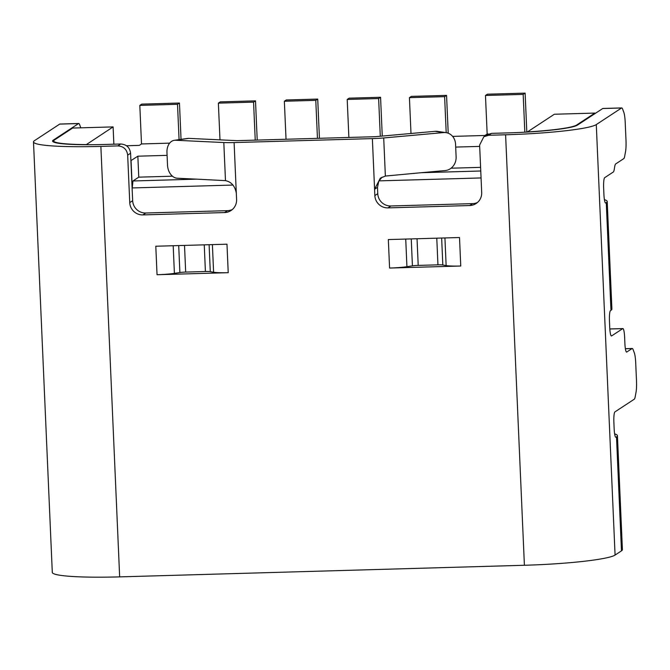 <?xml version="1.0" encoding="UTF-8"?>
<svg xmlns="http://www.w3.org/2000/svg" width="670" height="670" viewBox="0 0 670 670"><rect width="100%" height="100%" fill="white"/><g stroke="black" fill="none" stroke-linecap="round" stroke-linejoin="round"><path stroke-width="1" d="M480.75 171.001L421.237 172.709L445.257 170.548A12.73 11.39 -81.5 0 0 456.119 156.864L455.567 144.201A12.73 11.39 -81.5 0 0 446.027 132.635A12.73 11.39 -81.5 0 0 443.599 132.568L383.709 137.953A19.095 1.801 177.5 0 1 372.369 138.606L234.098 142.568A19.095 1.801 177.5 0 1 223.814 142.534L175.599 140.256L188.798 138.38L237.013 140.658L375.275 136.697L435.173 131.312L443.599 132.568M481.06 177.944L379.036 180.867A12.73 12.521 -123.3 0 0 378.726 181.503L377.486 187.34L374.58 189.25L380.317 178.145L385.367 176.059L421.237 172.709M382.059 177.173L379.036 180.867M446.027 132.635L437.594 131.387A12.73 11.39 98.5 0 0 435.173 131.312M451.069 168.204L480.591 167.358M175.599 140.256A12.73 9.112 81.9 0 0 174.359 140.306A12.73 9.112 81.9 0 0 166.964 152.484L167.517 165.138A12.73 9.112 81.9 0 0 177.257 178.237L196.595 179.15L132.945 180.975L138.765 177.156L137.844 156.194L167.09 155.356M137.844 156.194L130.91 160.658M126.504 145.75L139.335 145.382L141.504 143.95L169.652 143.145M452.619 136.395L484.996 135.466L487.165 134.034L488.405 134M455.692 147.082L479.678 146.395M188.798 138.38A12.73 9.112 -98.1 0 0 187.558 138.439L174.359 140.306M138.765 177.156L172.433 176.193M196.595 179.15L225.48 180.64C231.41 181.88 235.019 186.067 236.309 193.22L236.585 199.543A12.73 12.521 -123.3 0 1 224.576 212.566L227.482 210.656A12.73 12.521 56.7 0 0 232.39 209.492M131.06 160.649L132.25 187.943L232.976 185.054M477.492 202.466A12.73 12.521 56.7 0 1 472.584 203.63L390.886 205.975A12.73 12.521 56.7 0 1 377.763 193.672L377.486 187.34M132.66 200.698L130.583 153.221C129.779 147.475 126.496 144.402 120.742 144L103.775 144.486A60.468 5.712 -2.5 0 1 52.578 141.077A60.468 5.712 -2.5 0 1 53.282 140.147L78.558 123.565A12.73 1.985 -91.6 0 1 78.75 123.498L59.898 124.042A12.73 1.985 88.4 0 0 59.705 124.101L34.43 140.692A79.562 7.512 177.5 0 0 33.5 141.906A79.562 7.512 177.5 0 0 100.868 146.395L117.836 145.901C123.59 146.311 126.873 149.385 127.677 155.13L129.745 202.608L132.66 200.698A12.73 12.521 56.7 0 0 145.784 213.001L227.482 210.656M621.743 107.929L602.891 108.465A12.73 1.985 88.4 0 0 602.707 108.532L577.431 125.114A60.468 5.712 -2.5 0 1 508.513 132.878L491.546 133.364L486.738 134.854L483.832 136.764L488.631 135.273L505.599 134.787A79.562 7.512 177.5 0 0 596.283 124.578L615.077 555.062L621.475 550.857A79.562 7.512 -2.5 0 0 622.405 549.643L617.43 435.693A79.562 7.512 177.5 0 1 616.5 436.907L616.015 437.225A9.548 1.491 88.4 0 1 615.881 437.276A9.548 1.491 88.4 0 1 614.147 428.683L613.871 422.36A9.548 1.491 88.4 0 1 614.909 411.908L634.272 399.203A12.73 1.985 -91.6 0 0 635.168 396.866L636.006 392.419A12.73 1.985 -91.6 0 0 636.5 380.82L635.721 363.073A12.73 1.985 -91.6 0 0 634.281 352.738L633.108 349.614A12.73 1.985 -91.6 0 0 632.254 348.492A12.73 1.985 -91.6 0 0 632.061 348.559L626.76 352.035A9.548 1.491 88.4 0 1 626.626 352.077A9.548 1.491 88.4 0 1 624.892 343.492L624.616 337.161A9.548 1.491 -91.6 0 0 622.891 328.568A9.548 1.491 -91.6 0 0 622.748 328.618L611.593 335.938A9.548 1.491 88.4 0 1 611.459 335.988A9.548 1.491 88.4 0 1 609.725 327.396L609.449 321.064A9.548 1.491 88.4 0 1 610.487 310.612L610.973 310.294A79.562 7.512 -2.5 0 0 611.903 309.079L607.204 201.461A79.562 7.512 177.5 0 1 606.275 202.675L605.789 202.993A9.548 1.491 88.4 0 1 605.646 203.043A9.548 1.491 88.4 0 1 603.921 194.451L603.645 188.119A9.548 1.491 88.4 0 1 604.683 177.676L613.31 172.014A12.981 2.027 -91.6 0 0 614.298 169.175L614.683 166.788A12.981 2.027 88.4 0 1 615.663 163.957L623.77 158.639A12.73 1.985 -91.6 0 0 624.666 156.303L625.504 151.856A12.73 1.985 -91.6 0 0 625.998 140.256L625.219 122.51A12.73 1.985 -91.6 0 0 623.77 112.175L622.606 109.051A12.73 1.985 -91.6 0 0 621.743 107.929A12.73 1.985 -91.6 0 0 621.559 107.987L596.283 124.578M390.886 205.975L387.972 207.884A12.73 12.521 -123.3 0 1 374.857 195.581L372.369 138.606M483.832 136.764L479.619 145.038L481.696 192.516A12.73 12.521 -123.3 0 1 469.678 205.539L472.584 203.63M615.077 555.062A79.562 7.512 -2.5 0 1 524.401 565.271L119.662 576.878A79.562 7.512 -2.5 0 1 52.294 572.389L33.5 141.906M129.745 202.608A12.73 12.521 -123.3 0 0 142.869 214.911L224.576 212.566M387.972 207.884L469.678 205.539M157.04 274.725L155.8 246.233L226.979 244.19L228.219 272.682L157.04 274.725A19.095 1.801 -2.5 0 0 174.401 273.368L179.887 272.522A6.365 0.603 177.5 0 1 185.674 272.079L205.414 271.509A6.365 0.603 177.5 0 1 210.288 271.651L213.604 272.238A19.095 1.801 -2.5 0 0 228.219 272.682M389.58 268.05L388.332 239.567L459.511 237.523L460.759 266.015L389.58 268.05A19.095 1.801 -2.5 0 0 406.933 266.694L412.418 265.856A6.365 0.603 177.5 0 1 418.206 265.404L437.945 264.843A6.365 0.603 177.5 0 1 442.82 264.985L446.136 265.571A19.095 1.801 -2.5 0 0 460.759 266.015M78.75 123.498A12.73 1.985 -91.6 0 1 79.604 124.62L80.777 127.752A12.73 1.985 -91.6 0 1 80.802 127.828M527.399 131.94L554.358 114.243L594.86 113.088L576.627 125.047A60.468 5.712 177.5 0 1 527.399 131.94L527.407 132.049M594.86 113.088L594.885 113.657M604.407 199.635A79.562 7.512 177.5 0 1 607.204 201.461M86.162 144.72L113.104 126.898L72.603 128.062L54.37 140.03A60.468 5.712 177.5 0 0 53.667 140.951L53.717 142.107M113.104 126.898L113.867 144.192M181.042 139.36L179.46 103.038L177.517 104.311L179.074 139.645M179.46 103.038L141.747 104.118L139.812 105.391L141.504 143.95M139.812 105.391L177.517 104.311M86.154 144.586A60.468 5.712 177.5 0 1 53.667 140.951M526.821 132.082L525.121 93.122L523.178 94.395L524.836 132.199M525.121 93.122L487.408 94.202L485.474 95.475L487.165 134.034M485.474 95.475L523.178 94.395M448.213 133.213L446.555 95.374L444.62 96.648L446.203 132.668M446.555 95.374L411.363 96.388L409.429 97.661L410.995 133.489M409.429 97.661L444.62 96.648M382.26 136.069L380.568 97.267L378.634 98.54L380.284 136.245M378.634 98.54L347.202 99.445L348.877 137.451M347.202 99.445L349.145 98.172L380.568 97.267M319.431 138.296L317.722 99.068L315.779 100.341L317.454 138.355M317.722 99.068L286.299 99.972L284.356 101.245L286.031 139.26M284.356 101.245L315.779 100.341M257.213 140.08L255.505 100.86L253.561 102.133L255.237 140.139M253.561 102.133L218.37 103.138L219.986 139.854M218.37 103.138L220.313 101.865L255.505 100.86M614.633 433.867A79.562 7.512 177.5 0 1 617.43 435.693M132.945 180.975L132.25 187.943M225.48 180.64L223.814 142.534M374.857 195.581L377.763 193.672M524.401 565.271L505.599 134.787M100.868 146.395L119.662 576.878M234.098 142.568L236.309 193.22M491.546 133.364L488.631 135.273M621.559 107.987L602.707 108.532M610.973 310.294L606.275 202.675M621.475 550.857L616.5 436.907M117.836 145.901L120.742 144M78.558 123.565L59.705 124.101M53.282 140.147L53.357 141.931M576.627 125.047L576.652 125.541M622.748 328.618L609.817 328.987M632.061 348.559L625.395 348.743M130.583 153.221L127.677 155.13M145.784 213.001L142.869 214.911M383.709 137.953L385.367 176.059M213.604 272.238L212.39 244.609M209.107 244.701L210.288 271.651M205.414 271.509L204.25 244.843M173.195 245.731L174.401 273.368M184.51 245.413L185.674 272.079M179.887 272.522L178.706 245.58M446.136 265.571L444.93 237.942M441.647 238.034L442.82 264.985M437.945 264.843L436.781 238.177M405.727 239.064L406.933 266.694M417.041 238.738L418.206 265.404M412.418 265.856L411.246 238.905M609.817 328.945L622.891 328.568M625.386 348.685L632.254 348.492"/></g></svg>
